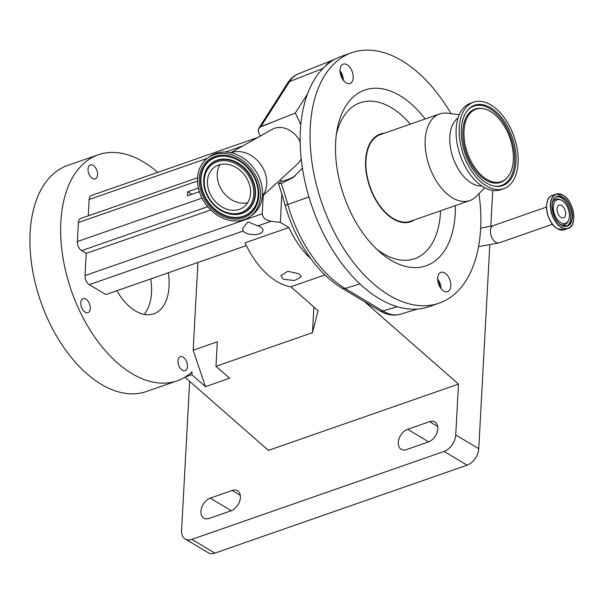 <?xml version="1.0" encoding="UTF-8"?>
<svg xmlns="http://www.w3.org/2000/svg" width="604" height="604" viewBox="0 0 604 604"><rect width="100%" height="100%" fill="white"/><g stroke="black" fill="none" stroke-linecap="round" stroke-linejoin="round"><path stroke-width="0.91" d="M325.246 66.244A50.056 29.347 -109.2 0 1 329.58 61.963A50.056 29.347 -109.2 0 1 333.446 59.826A50.056 29.347 -109.2 0 1 334.699 59.381A132.616 77.765 70.8 0 0 329.829 62.491A132.616 77.765 70.8 0 0 325.246 66.244A132.616 77.765 70.8 0 0 307.557 93.839A132.616 77.765 70.8 0 0 300.815 124.628A132.616 77.765 70.8 0 0 338.776 259.358A132.616 77.765 70.8 0 0 429.24 306.598L439.108 303.155A132.616 77.765 70.8 0 0 451.196 296.806A132.616 77.765 70.8 0 0 478.972 193.657M451.082 113.68A132.616 77.765 70.8 0 0 351.785 52.707A132.616 77.765 70.8 0 0 339.697 59.056A132.616 77.765 70.8 0 0 326.1 214.344A132.616 77.765 70.8 0 0 439.108 303.155M230.819 152.721L272.344 129.309A21.502 17.154 54 0 1 300.105 141.827A21.502 17.154 54 0 1 300.165 141.955M231.121 152.789A27.24 21.729 54 0 1 263.842 169.784A27.24 21.729 54 0 1 262.378 195.877M350.932 83.012A10.245 6.002 70.8 0 0 351.981 71.023A10.245 6.002 70.8 0 0 343.253 64.16A10.245 6.002 70.8 0 0 342.325 64.651A10.245 6.002 70.8 0 0 341.275 76.648A10.245 6.002 70.8 0 0 349.995 83.503A10.245 6.002 70.8 0 0 350.932 83.012M343.351 80.317A10.245 6.002 70.8 0 0 340.029 70.789M448.568 291.204A10.245 6.002 70.8 0 0 449.618 279.214A10.245 6.002 70.8 0 0 440.89 272.351A10.245 6.002 70.8 0 0 439.961 272.842A10.245 6.002 70.8 0 0 438.912 284.839A10.245 6.002 70.8 0 0 447.632 291.694A10.245 6.002 70.8 0 0 448.568 291.204M440.988 288.508A10.245 6.002 70.8 0 0 437.666 278.98M425.178 118.973A93.076 54.579 70.8 0 0 356.315 94.496A93.076 54.579 70.8 0 0 336.994 130.298A93.076 54.579 70.8 0 0 379.282 251.574A93.076 54.579 70.8 0 0 434.57 261.358A93.076 54.579 70.8 0 0 455.393 205.617M414.404 219.909A46.402 27.21 -109.2 0 1 372.562 193.861A46.402 27.21 -109.2 0 1 375.937 136.338A46.402 27.21 -109.2 0 1 384.189 133.265M342.211 78.596A8.599 5.043 70.8 0 0 340.958 74.232A8.599 5.043 70.8 0 0 340.211 72.85M439.848 286.787A8.599 5.043 70.8 0 0 438.595 282.423A8.599 5.043 70.8 0 0 437.847 281.041M207.799 157.954L209.762 156.534A36.127 28.818 54 0 1 258.61 176.142A36.127 28.818 54 0 1 252.185 215.024L250.23 216.443A36.127 28.818 54 0 1 201.381 196.836A36.127 28.818 54 0 1 207.799 157.954A36.127 28.818 54 0 1 256.647 177.561A36.127 28.818 54 0 1 250.23 216.443M459.282 114.677L447.179 113.205A45.881 26.901 70.8 0 0 439.561 113.96L380.339 134.609A45.881 26.901 70.8 0 0 376.156 136.806A45.881 26.901 70.8 0 0 371.452 190.532A45.881 26.901 70.8 0 0 410.546 221.253L469.769 200.603A45.881 26.901 70.8 0 0 473.951 198.406A45.881 26.901 70.8 0 0 476.209 196.459L484.77 187.776M439.561 113.96A45.881 26.901 70.8 0 0 435.378 116.157A45.881 26.901 70.8 0 0 430.675 169.883A45.881 26.901 70.8 0 0 469.769 200.603M458.074 117.916A36.557 21.434 70.8 0 0 457.938 118.014A36.557 21.434 70.8 0 0 453.106 157.969A36.557 21.434 70.8 0 0 481.811 185.994M473.574 102.174L470.508 103.246A45.806 26.863 70.8 0 0 466.333 105.436A45.806 26.863 70.8 0 0 461.637 159.078A45.806 26.863 70.8 0 0 500.671 189.754L503.736 188.682A45.806 26.863 70.8 0 0 507.911 186.493A45.806 26.863 70.8 0 0 512.607 132.85A45.806 26.863 70.8 0 0 473.574 102.174A45.806 26.863 70.8 0 0 469.399 104.371A45.806 26.863 70.8 0 0 464.702 158.006A45.806 26.863 70.8 0 0 503.736 188.682M506.552 183.586A42.574 24.96 70.8 0 0 509.436 130.358A42.574 24.96 70.8 0 0 470.758 107.27A42.574 24.96 70.8 0 0 467.768 110.049A42.574 24.96 70.8 0 0 465.088 153.65A42.574 24.96 70.8 0 0 494.299 186.123A42.574 24.96 70.8 0 0 506.552 183.586M560.761 222.589A12.51 7.339 -109.2 0 1 553.302 207.172A12.51 7.339 -109.2 0 1 561.32 200.113A12.51 7.339 -109.2 0 1 561.954 200.46A12.51 7.339 -109.2 0 1 568.417 220.483A12.51 7.339 -109.2 0 1 560.761 222.589M472.524 111.038A38.369 22.499 70.8 0 0 469.927 159.018A38.369 22.499 70.8 0 0 504.785 179.826A38.369 22.499 70.8 0 0 506.673 178.195A38.369 22.499 70.8 0 0 509.904 138.022A38.369 22.499 70.8 0 0 482.4 108.561A38.369 22.499 70.8 0 0 472.524 111.038M247.738 202.702A24.734 19.728 54 0 1 219.894 186.689A24.734 19.728 54 0 1 220.09 164.59M247.927 180.604A24.734 19.728 54 0 1 243.533 207.217A24.734 19.728 54 0 1 210.094 193.793A24.734 19.728 54 0 1 214.488 167.18A24.734 19.728 54 0 1 247.927 180.604M557.031 208.939A6.742 3.949 -109.2 0 1 559.138 205.164A6.742 3.949 -109.2 0 1 563.645 207.429A6.742 3.949 -109.2 0 1 565.684 214.11A6.742 3.949 -109.2 0 1 563.577 217.885A6.742 3.949 -109.2 0 1 559.07 215.613A6.742 3.949 -109.2 0 1 557.031 208.939M260.626 227.104A10.245 4.756 3.1 0 1 263.019 230.388A10.245 4.756 3.1 0 1 256.172 234.473A10.245 4.756 3.1 0 1 244.96 232.563A10.245 4.756 3.1 0 1 243.155 231.015L242.604 228.614L247.95 221.834L257.832 225.896A10.245 4.756 3.1 0 1 260.626 227.104M283.291 279.222L294.526 280.566L301.366 276.76L298.957 273.763L287.776 271.279L280.913 275.651L283.291 279.222M263.246 195.364L262.249 213.786C262.627 217.682 265.579 220.173 271.113 221.268L280.316 222.415L288.878 227.519L245.013 242.816A71.687 42.031 70.8 0 0 276.866 281.464A71.687 42.031 70.8 0 0 290.841 286.787L324.884 274.918M288.878 227.519A71.687 42.031 70.8 0 0 310.864 258.731M182.348 370.192A7.391 4.334 70.8 0 0 185.134 370.637A7.391 4.334 70.8 0 0 187.338 364.393A7.391 4.334 70.8 0 0 183.057 357.123A7.391 4.334 70.8 0 0 180.271 356.677A7.391 4.334 70.8 0 0 178.067 362.913A7.391 4.334 70.8 0 0 182.348 370.192M92.427 178.444A7.391 4.334 70.8 0 0 95.213 178.89A7.391 4.334 70.8 0 0 97.418 172.646A7.391 4.334 70.8 0 0 93.137 165.375A7.391 4.334 70.8 0 0 90.343 164.93A7.391 4.334 70.8 0 0 88.146 171.174A7.391 4.334 70.8 0 0 92.427 178.444M85.187 312.192A7.391 4.334 70.8 0 0 87.973 312.63A7.391 4.334 70.8 0 0 90.17 306.394A7.391 4.334 70.8 0 0 85.889 299.116A7.391 4.334 70.8 0 0 83.103 298.678A7.391 4.334 70.8 0 0 80.906 304.914A7.391 4.334 70.8 0 0 85.187 312.192M144.145 314.374A48.743 28.584 70.8 0 0 150.781 278.897M168.327 272.781A48.743 28.584 -109.2 0 1 153.793 313.808A48.743 28.584 -109.2 0 1 135.409 310.886A48.743 28.584 -109.2 0 1 116.897 290.713M157.735 172.367A119.713 70.2 70.8 0 0 143.473 161.932A119.713 70.2 70.8 0 0 98.324 154.745A119.713 70.2 70.8 0 0 62.673 255.832A119.713 70.2 70.8 0 0 132.012 373.634A119.713 70.2 70.8 0 0 177.153 380.822A119.713 70.2 70.8 0 0 192.004 371.89L191.845 374.714L185.103 377.062M98.324 154.745L67.625 165.451A119.713 70.2 70.8 0 0 31.967 266.538A119.713 70.2 70.8 0 0 101.306 384.34A119.713 70.2 70.8 0 0 146.447 391.528L177.153 380.822M240.384 497.575A11.468 7.61 -59.2 0 0 237.493 490.788A11.468 7.61 -59.2 0 0 232.162 490.493L210.23 498.141A11.468 7.61 -59.2 0 0 201.577 507.836A11.468 7.61 -59.2 0 0 203.805 518.134A11.468 7.61 -59.2 0 0 209.135 518.421L231.068 510.78A11.468 7.61 -59.2 0 0 240.384 497.575M437.779 428.749A11.468 7.61 -59.2 0 0 434.888 421.962A11.468 7.61 -59.2 0 0 429.557 421.668L407.625 429.316A11.468 7.61 -59.2 0 0 398.972 439.01A11.468 7.61 -59.2 0 0 401.192 449.308A11.468 7.61 -59.2 0 0 406.522 449.603L428.455 441.954A11.468 7.61 -59.2 0 0 437.779 428.749M189.664 381.328L181.578 530.516A14.337 9.513 -59.2 0 0 185.202 539.002A14.337 9.513 -59.2 0 0 191.861 539.372L444.083 451.43A14.337 9.513 -59.2 0 0 455.733 434.925L458.489 384.106L268.387 450.388L184.922 377.175M191.861 539.372L214.888 553.113L467.103 465.171L444.083 451.43M214.888 553.113A14.337 9.513 120.8 0 1 208.221 552.751L185.202 539.002M455.733 434.925L478.761 448.674L489.776 245.315M490.795 226.394L492.743 190.471M478.761 448.674A14.337 9.513 120.8 0 1 467.103 465.171M197.931 262.461L193.174 350.214L217.304 341.804L215.975 366.303L229.588 378.24L205.466 386.658L191.845 374.714M364.514 301.675L458.489 384.106M215.975 366.303L312.487 332.653L318.074 310.675L290.841 286.787M313.876 306.991L312.487 332.653M193.174 350.214L205.466 386.658M210.751 209.973L86.229 253.393L81.623 250.645A7.165 4.205 -109.2 0 1 77.365 241.555L78.392 222.544A7.165 4.205 -109.2 0 1 80.634 218.52L197.561 177.75M246.334 245.586L105.866 294.563L89.286 284.665A7.165 4.205 -109.2 0 1 85.028 275.575L86.229 253.393M88.26 215.862L89.143 199.516A7.165 4.205 -109.2 0 1 91.393 195.492L257.968 137.418M280.271 179.766L280.769 179.826M281.849 194.178L280.316 222.415M191.823 194.292L187.648 191.8L187.429 195.824L199.35 191.672M187.648 191.8L198.376 188.063M301.177 158.58A21.502 17.154 54 0 1 297.5 163.978L262.347 196.187M351.785 52.707L341.917 56.149A132.616 77.765 70.8 0 0 334.699 59.381M323.049 68.38L289.603 81.548A7.165 5.27 -147.5 0 0 287.549 83.186C290.365 78.739 294.08 75.56 298.716 73.643A48.441 28.403 70.8 0 0 294.971 75.711A48.441 28.403 70.8 0 0 289.603 81.548L260.973 126.47A4.304 2.65 69.3 0 0 260.777 126.817L295.356 112.986L307.557 93.839M300.815 124.628L295.356 112.986M280.596 179.463L281.464 181.306L278.429 183.503L281.321 183.457L292.917 177.682L302.415 168.138M278.429 183.503A327.179 191.853 -109.2 0 1 285.254 205.639A104.364 61.193 70.8 0 0 299.312 240.362C311.052 261.985 325.277 277.938 342 288.221A7.165 4.756 -59.1 0 0 345.141 288.47L359.916 283.903M272.306 122.182L260.973 126.47L259.025 127.942L287.549 83.186M258.369 131.498L258.678 132.48C257.863 129.724 258.557 127.837 260.777 126.817M258.686 132.502A327.179 191.853 -109.2 0 1 260.279 136.111M260.339 136.262L258.678 132.48M281.464 181.306A62.416 49.792 -126 0 0 295.182 175.915M480.663 228.229L493.264 225.624A9.105 5.338 70.8 0 0 490.41 230.728A9.105 5.338 70.8 0 0 493.174 239.75A9.105 5.338 70.8 0 0 499.259 242.816L552.517 224.25M281.321 183.457A324.318 190.169 -109.2 0 1 287.783 204.469A107.225 62.876 70.8 0 0 345.141 288.47L382.921 311.037A48.441 28.403 70.8 0 0 400.512 314.178L417.621 309.029M400.512 314.178C393.627 316.073 386.719 314.941 379.78 310.796A7.165 4.756 -59.1 0 0 382.921 311.037L397.115 306.651M376.111 248.629A82.589 48.426 70.8 0 0 422.143 254.76A82.589 48.426 70.8 0 0 440.55 210.788M410.343 124.145A82.589 48.426 70.8 0 0 352.706 106.697A82.589 48.426 70.8 0 0 336.345 134.579M557.318 228.622A18.082 10.608 -109.2 0 1 548.009 199.614M557.447 228.682A18.211 10.676 -109.2 0 1 546.899 210.766A18.211 10.676 -109.2 0 1 552.328 195.394C542.43 197.833 546.303 222.952 557.364 228.682L564.317 229.777A18.211 10.676 -109.2 0 1 557.447 228.682M573.528 220.513A18.211 10.676 -109.2 0 1 568.077 228.463A18.211 10.676 -109.2 0 1 561.207 227.368A18.211 10.676 -109.2 0 1 550.667 209.452A18.211 10.676 -109.2 0 1 556.088 194.08A18.211 10.676 -109.2 0 1 562.951 195.175M254.677 178.203A33.061 26.372 54 0 1 257.296 200.845A33.061 26.372 54 0 1 232.955 217.75A33.061 26.372 54 0 1 204.069 195.764A33.061 26.372 54 0 1 224.816 156.074A33.061 26.372 54 0 1 254.646 178.135M202.914 196.3A34.118 27.218 54 0 1 214.669 156.617A34.118 27.218 54 0 1 255.114 178.097A34.118 27.218 54 0 1 243.359 217.787A34.118 27.218 54 0 1 202.914 196.3M561.358 227.157A18.022 10.57 -109.2 0 1 550.644 204.311A18.022 10.57 -109.2 0 1 563.087 195.288A18.022 10.57 -109.2 0 1 573.8 218.135A18.022 10.57 -109.2 0 1 561.358 227.157M257.334 200.709A32.843 26.199 54 0 1 233.114 217.349A32.843 26.199 54 0 1 204.492 195.522A32.843 26.199 54 0 1 224.96 156.089M204.514 174.428A29.664 23.662 54 0 1 204.545 174.292A29.664 23.662 54 0 1 226.394 159.131A29.664 23.662 54 0 1 252.306 178.852A29.664 23.662 54 0 1 233.688 214.465A29.664 23.662 54 0 1 233.544 214.458M561.335 225.088A15.628 9.166 -109.2 0 1 559.425 223.684M552.283 203.201A15.628 9.166 -109.2 0 1 556.933 196.519A15.628 9.166 -109.2 0 1 562.83 197.455A15.628 9.166 -109.2 0 1 571.882 212.834A15.628 9.166 -109.2 0 1 567.224 226.024A15.628 9.166 -109.2 0 1 561.463 225.164M561.463 225.201A15.817 9.271 -109.2 0 1 552.064 205.156A15.817 9.271 -109.2 0 1 562.981 197.236A15.817 9.271 -109.2 0 1 572.381 217.289A15.817 9.271 -109.2 0 1 561.463 225.201M206.832 194.805A29.445 23.496 54 0 1 204.477 174.571A29.445 23.496 54 0 1 226.16 159.516A29.445 23.496 54 0 1 251.883 179.094A29.445 23.496 54 0 1 233.401 214.45A29.445 23.496 54 0 1 206.87 194.873M556.284 196.791A15.628 9.166 -109.2 0 1 561.486 197.923A15.628 9.166 -109.2 0 1 570.44 212.714A15.628 9.166 -109.2 0 1 566.544 226.213M493.77 186.017A42.001 24.628 70.8 0 0 505.337 183.42A42.001 24.628 70.8 0 0 508.183 130.894A42.001 24.628 70.8 0 0 470.025 108.124A42.001 24.628 70.8 0 0 467.428 110.464M207.3 194.767A28.388 22.65 54 0 1 217.078 161.751A28.388 22.65 54 0 1 250.728 179.63A28.388 22.65 54 0 1 240.951 212.646A28.388 22.65 54 0 1 207.3 194.767M568.417 220.483L567.881 221.615A13.537 7.943 -109.2 0 1 560.074 224.159M482.4 108.561L481.418 108.448A38.822 22.763 70.8 0 0 471.43 110.947A38.822 22.763 70.8 0 0 468.802 159.494A38.822 22.763 70.8 0 0 504.068 180.543A38.822 22.763 70.8 0 0 505.978 178.897L506.673 178.195M552.494 202.431A13.537 7.943 -109.2 0 1 560.195 199.569L561.32 200.113M240.279 495.34L232.162 490.493M437.674 426.515L429.557 421.668M428.666 441.879L407.625 429.316M231.272 510.705L210.23 498.141M262.249 213.786L85.028 275.575M207.693 206.689L81.623 250.645M243.155 231.015L89.286 284.665M271.113 221.268L257.832 225.896M202 198.097L77.365 241.555M197.493 181.011L78.392 222.544M242.921 145.896L225.39 152.012M207.323 158.308L89.143 199.516M563.087 195.251A18.211 10.676 -109.2 0 1 565.299 196.912M558.307 229.15A18.082 10.608 -109.2 0 1 557.432 228.689M285.254 205.639A7.165 0.566 -16 0 1 287.783 204.469L308.923 196.995M298.716 73.643L333.446 59.826M564.317 229.777L568.077 228.463C577.968 226.024 574.094 200.906 563.041 195.175L556.088 194.08L552.328 195.394M224.816 156.074C237.772 157.546 247.708 164.915 254.631 178.18C258.202 186.032 259.093 193.59 257.296 200.845M556.933 196.519C548.651 198.399 551.89 220.218 561.418 225.096L567.224 226.024M233.688 214.465L233.401 214.45C221.766 213.114 212.902 206.583 206.825 194.85C203.646 187.897 202.861 181.14 204.477 174.571L204.545 174.292M493.264 225.624L546.522 207.051M499.259 242.816L478.572 246.636M379.78 310.796L342 288.221M259.025 127.95C258.18 130.124 258.014 131.529 258.542 132.155"/></g></svg>
